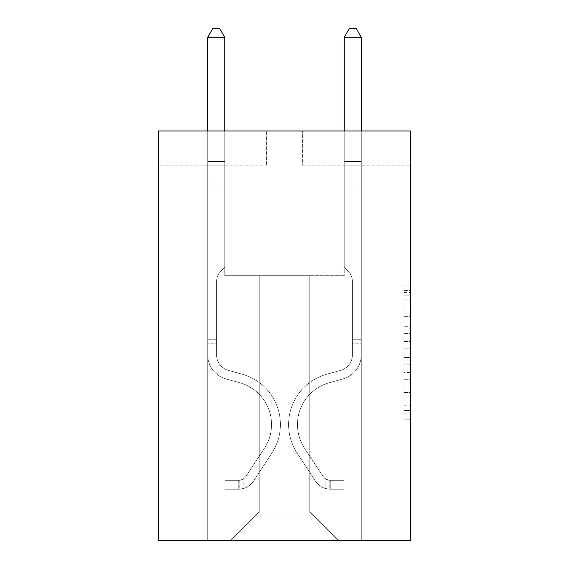 <?xml version="1.0" encoding="UTF-8"?>
<svg xmlns="http://www.w3.org/2000/svg" width="569" height="569" viewBox="0 0 569 569"><rect width="100%" height="100%" fill="white"/><g stroke="black" fill="none" stroke-linecap="round" stroke-linejoin="round"><path stroke-width="0.43" stroke-dasharray="2.85 2.13" d="M403.962 326.698L403.962 348.143L410.782 348.143L410.782 413.137L410.782 292.53L410.782 348.143L403.962 348.143L403.962 290.517L403.962 419.837L403.962 285.83L403.962 410.455L410.782 410.455L403.962 410.455L410.782 410.455L403.962 410.455L403.962 389.011L403.962 419.837L410.782 419.837L410.782 285.83L410.782 410.121L410.782 357.517L403.962 357.517L410.782 357.517L410.782 389.011L410.782 295.204L403.962 295.204L410.782 295.204L410.782 419.837L410.782 292.53L410.782 419.837L403.962 419.837L403.962 285.83L410.782 285.83L410.782 292.53L410.782 285.83L410.782 292.53L410.782 285.83L410.782 290.517L410.782 285.83L403.962 285.83L403.962 295.204L410.782 295.204L403.962 295.204L403.962 326.698L410.782 326.698M410.782 340.098L410.782 333.398L410.782 340.098L403.962 340.098L403.962 313.128L403.962 392.532L403.962 372.595L410.782 372.595L403.962 372.595L403.962 419.837L410.782 419.837L403.962 419.837L410.782 419.837L403.962 419.837L403.962 285.83L410.782 285.83L403.962 285.83L410.782 285.83L403.962 285.83L403.962 340.098L410.782 340.098M410.782 130.977L410.782 540.55L158.218 540.55L158.218 130.977L266.413 130.977L158.218 130.977L158.218 165.11L266.413 165.11L158.218 165.11L158.218 130.977L410.782 130.977L302.587 130.977L410.782 130.977L410.782 165.11L410.782 130.977M309.756 275.695L309.756 511.88L338.427 540.55L361.294 540.55L361.294 165.11L344.231 165.11L361.294 165.11L344.231 165.11L361.294 165.11L344.231 165.11L361.294 165.11L344.231 165.11L361.294 165.11L344.231 165.11L361.294 165.11L344.231 165.11L361.294 165.11L344.231 165.11L361.294 165.11L344.231 165.11L361.294 165.11L344.231 165.11L361.294 165.11L344.231 165.11L361.294 165.11L361.294 540.55L361.294 165.11L361.294 540.55L361.294 165.11L361.294 540.55L361.294 165.11L361.294 540.55L361.294 165.11L361.294 540.55L361.294 165.11L361.294 540.55L361.294 165.11L361.294 540.55L361.294 165.11L361.294 540.55L361.294 165.11L361.294 540.55L361.294 165.11L361.294 540.55L230.573 540.55L338.427 540.55L309.756 511.88L338.427 540.55L309.756 511.88L338.427 540.55L309.756 511.88L338.427 540.55L309.756 511.88L338.427 540.55L309.756 511.88L338.427 540.55L309.756 511.88L338.427 540.55L309.756 511.88L338.427 540.55L309.756 511.88L338.427 540.55L309.756 511.88L338.427 540.55L309.756 511.88L259.244 511.88L259.244 275.695L259.244 511.88L259.244 275.695L259.244 511.88L230.573 540.55L259.244 511.88L230.573 540.55L259.244 511.88L259.244 275.695L309.756 275.695L309.756 511.88L338.427 540.55L309.756 511.88L309.756 275.695L309.756 511.88L309.756 275.695L309.756 511.88L309.756 275.695L309.756 511.88L309.756 275.695L309.756 511.88L309.756 275.695L309.756 511.88L309.756 275.695L309.756 511.88L309.756 275.695L309.756 511.88L309.756 275.695L309.756 511.88L309.756 275.695L309.756 511.88L309.756 275.695L224.769 275.695L224.769 165.11L207.706 165.11L207.706 540.55L230.573 540.55L207.706 540.55L230.573 540.55L207.706 540.55L230.573 540.55L207.706 540.55L230.573 540.55L207.706 540.55L230.573 540.55L207.706 540.55L230.573 540.55L207.706 540.55L230.573 540.55L207.706 540.55L230.573 540.55L207.706 540.55L230.573 540.55L207.706 540.55L230.573 540.55L207.706 540.55L207.706 165.11L207.706 540.55L207.706 165.11L207.706 540.55L207.706 165.11L207.706 540.55L207.706 165.11L207.706 540.55L207.706 165.11L207.706 540.55L207.706 165.11L207.706 540.55L207.706 165.11L207.706 540.55L207.706 165.11L207.706 540.55L207.706 165.11L207.706 540.55L207.706 165.11L224.769 165.11L207.706 165.11L224.769 165.11L207.706 165.11L224.769 165.11L207.706 165.11L224.769 165.11L207.706 165.11L224.769 165.11L207.706 165.11L224.769 165.11L207.706 165.11L224.769 165.11L207.706 165.11L224.769 165.11L207.706 165.11L224.769 165.11L207.706 165.11L224.769 165.11L224.769 275.695L224.769 165.11L224.769 275.695L224.769 165.11L224.769 275.695L224.769 165.11L224.769 275.695L224.769 165.11L224.769 275.695L224.769 165.11L224.769 275.695L224.769 165.11L224.769 275.695L224.769 165.11L224.769 275.695L224.769 165.11L224.769 275.695L224.769 165.11L224.769 275.695L259.244 275.695L224.769 275.695L259.244 275.695L224.769 275.695L259.244 275.695L224.769 275.695L259.244 275.695L224.769 275.695L259.244 275.695L224.769 275.695L259.244 275.695L224.769 275.695L259.244 275.695L224.769 275.695L259.244 275.695L224.769 275.695L259.244 275.695L224.769 275.695L259.244 275.695L259.244 511.88L230.573 540.55L259.244 511.88L259.244 275.695L259.244 511.88L230.573 540.55L259.244 511.88L259.244 275.695L259.244 511.88L230.573 540.55L259.244 511.88L259.244 275.695L259.244 511.88L230.573 540.55L259.244 511.88L259.244 275.695L259.244 511.88L230.573 540.55L259.244 511.88L259.244 275.695L259.244 511.88L230.573 540.55L259.244 511.88L259.244 275.695L259.244 511.88L230.573 540.55L259.244 511.88L259.244 275.695L259.244 511.88L230.573 540.55L259.244 511.88L259.244 275.695L259.244 511.88L230.573 540.55L259.244 511.88L309.756 511.88L309.756 275.695L344.231 275.695L309.756 275.695M302.587 165.11L410.782 165.11L302.587 165.11L302.587 130.977L302.587 165.11M266.413 165.11L266.413 130.977L266.413 165.11M344.231 165.11L344.231 275.695L344.231 165.11M403.962 348.143L410.782 348.143L403.962 348.143M403.962 290.517L403.962 285.83L403.962 290.517L410.782 290.517L403.962 290.517M403.962 392.197L403.962 364.224L403.962 392.197L410.782 392.197L403.962 392.197M403.962 364.224L403.962 357.517L410.782 357.517L403.962 357.517L403.962 364.224L410.782 364.224L403.962 364.224M403.962 313.128L403.962 295.204L403.962 313.128L410.782 313.128L403.962 313.128M403.962 285.83L410.782 285.83L403.962 285.83L403.962 292.53L403.962 285.83L410.782 285.83M403.962 419.837L410.782 419.837L403.962 419.837L403.962 413.137L403.962 419.837M207.706 343.818L207.706 37.326L207.706 184.086L207.706 37.326L224.769 37.326L224.769 161.56L224.769 37.326L207.706 37.326L212.827 28.45L219.648 28.45L212.827 28.45L207.706 37.326L207.706 184.086L207.706 37.326L224.769 37.326L219.648 28.45L224.769 37.326L224.769 184.086L207.706 184.086L207.706 37.326L212.827 28.45L219.648 28.45L212.827 28.45L207.706 37.326L207.706 184.086L207.706 37.326L224.769 37.326L207.706 37.326L212.827 28.45L219.648 28.45L224.769 37.326L219.648 28.45L212.827 28.45L207.706 37.326L207.706 184.086L207.706 37.326L224.769 37.326L224.769 161.56L224.769 37.326L207.706 37.326L212.827 28.45L219.648 28.45L224.769 37.326L219.648 28.45L212.827 28.45L207.706 37.326L207.706 184.086L224.769 184.086L224.769 267.366L220.921 271.214A14.83 14.83 0 0 0 216.583 281.705A14.83 14.83 0 0 1 220.921 271.214L224.769 267.366L224.769 161.56L224.769 184.086L207.706 184.086L207.706 354.885A24.915 24.915 0 0 0 225.929 378.89A24.915 24.915 0 0 1 207.706 354.885L207.706 184.086L224.769 184.086L224.769 267.366L220.921 271.214A14.83 14.83 0 0 0 216.583 281.705A14.83 14.83 0 0 1 220.921 271.214L224.769 267.366L224.769 37.326L224.769 184.086L207.706 184.086L207.706 354.885A24.915 24.915 0 0 0 225.929 378.89A24.915 24.915 0 0 1 207.706 354.885L207.706 184.086L224.769 184.086L224.769 267.366L220.921 271.214A14.83 14.83 0 0 0 216.583 281.705A14.83 14.83 0 0 1 220.921 271.214L224.769 267.366L224.769 37.326L207.706 37.326L224.769 37.326L219.648 28.45L224.769 37.326L224.769 184.086L207.706 184.086L207.706 354.885A24.915 24.915 0 0 0 225.929 378.89A24.915 24.915 0 0 1 207.706 354.885L207.706 184.086L224.769 184.086L224.769 267.366L220.921 271.214A14.83 14.83 0 0 0 216.583 281.705A14.83 14.83 0 0 1 220.921 271.214L224.769 267.366L224.769 37.326L207.706 37.326L212.827 28.45L219.648 28.45L212.827 28.45L207.706 37.326L207.706 161.56L207.706 37.326L224.769 37.326L219.648 28.45L224.769 37.326L224.769 184.086L207.706 184.086L207.706 354.885A24.915 24.915 0 0 0 225.929 378.89L239.819 382.759L225.929 378.89A24.915 24.915 0 0 1 207.706 354.885L207.706 184.086L224.769 184.086L224.769 267.366L220.921 271.214A14.83 14.83 0 0 0 216.583 281.705A14.83 14.83 0 0 1 220.921 271.214L224.769 267.366L224.769 37.326L207.706 37.326L212.827 28.45L219.648 28.45L212.827 28.45L207.706 37.326L207.706 164.107L207.706 37.326L224.769 37.326L219.648 28.45L224.769 37.326L224.769 184.086L207.706 184.086L207.706 354.885A24.915 24.915 0 0 0 225.929 378.89A24.915 24.915 0 0 1 207.706 354.885L207.706 184.086L224.769 184.086L224.769 267.366L220.921 271.214A14.83 14.83 0 0 0 216.583 281.705A14.83 14.83 0 0 1 220.921 271.214L224.769 267.366L224.769 37.326L207.706 37.326L212.827 28.45L219.648 28.45L212.827 28.45L207.706 37.326L207.706 354.885A24.915 24.915 0 0 0 225.929 378.89A24.915 24.915 0 0 1 207.706 354.885L207.706 184.086L224.769 184.086L224.769 267.366L220.921 271.214A14.83 14.83 0 0 0 216.583 281.705A14.83 14.83 0 0 1 220.921 271.214L224.769 267.366L224.769 184.086L207.706 184.086L207.706 354.885A24.915 24.915 0 0 0 225.929 378.89L239.819 382.759L225.929 378.89A24.915 24.915 0 0 1 207.706 354.885L207.706 184.086L224.769 184.086L224.769 164.107L224.769 267.366L220.921 271.214A14.83 14.83 0 0 0 216.583 281.705A14.83 14.83 0 0 1 220.921 271.214L224.769 267.366L224.769 184.086L207.706 184.086L207.706 354.885A24.915 24.915 0 0 0 225.929 378.89A24.915 24.915 0 0 1 207.706 354.885L207.706 184.086L224.769 184.086L224.769 161.56L224.769 267.366L220.921 271.214A14.83 14.83 0 0 0 216.583 281.705A14.83 14.83 0 0 1 220.921 271.214L224.769 267.366L224.769 184.086L207.706 184.086L207.706 354.885A24.915 24.915 0 0 0 225.929 378.89A24.915 24.915 0 0 1 207.706 354.885L207.706 184.086L224.769 184.086L224.769 37.326L219.648 28.45L224.769 37.326L224.769 267.366L220.921 271.214A14.83 14.83 0 0 0 216.583 281.705A14.83 14.83 0 0 1 220.921 271.214L224.769 267.366L224.769 184.086L207.706 184.086L207.706 354.885L207.706 343.818L216.583 343.818L216.583 339.721L207.706 339.721L216.583 339.721L216.583 354.885L216.583 281.705L216.583 354.885A16.039 16.039 0 0 0 228.311 370.341A16.039 16.039 0 0 1 216.583 354.885L216.583 281.705L216.583 354.885L216.583 339.721L207.706 339.721L216.583 339.721L216.583 354.885A16.039 16.039 0 0 0 228.311 370.341A16.039 16.039 0 0 1 216.583 354.885L216.583 281.705L216.583 354.885A16.039 16.039 0 0 0 228.311 370.341A16.039 16.039 0 0 1 216.583 354.885L216.583 281.705L216.583 354.885L216.583 339.721L207.706 339.721L216.583 339.721L216.583 354.885A16.039 16.039 0 0 0 228.311 370.341L242.202 374.21L228.311 370.341A16.039 16.039 0 0 1 216.583 354.885L216.583 281.705L216.583 354.885A16.039 16.039 0 0 0 228.311 370.341A16.039 16.039 0 0 1 216.583 354.885L216.583 281.705L216.583 354.885L216.583 339.721L207.706 339.721L216.583 339.721L216.583 354.885A16.039 16.039 0 0 0 228.311 370.341A16.039 16.039 0 0 1 216.583 354.885L216.583 281.705L216.583 354.885A16.039 16.039 0 0 0 228.311 370.341L242.202 374.21L228.311 370.341A16.039 16.039 0 0 1 216.583 354.885L216.583 281.705L216.583 354.885L216.583 339.721L207.706 339.721L216.583 339.721L216.583 354.885A16.039 16.039 0 0 0 228.311 370.341A16.039 16.039 0 0 1 216.583 354.885L216.583 281.705L216.583 354.885A16.039 16.039 0 0 0 228.311 370.341A16.039 16.039 0 0 1 216.583 354.885L216.583 281.705L216.583 354.885L216.583 343.818L207.706 343.818M238.767 489.212A18.087 18.087 0 0 0 253.546 481.054L271.847 453.159A52.22 52.22 0 0 0 242.202 374.21L228.311 370.341L242.202 374.21A52.22 52.22 0 0 1 271.847 453.159A52.22 52.22 0 0 0 242.202 374.21L228.311 370.341A16.039 16.039 0 0 1 216.583 354.885A16.039 16.039 0 0 0 228.311 370.341A16.039 16.039 0 0 1 216.583 354.885A16.039 16.039 0 0 0 228.311 370.341L242.202 374.21L228.311 370.341A16.039 16.039 0 0 1 216.583 354.885A16.039 16.039 0 0 0 228.311 370.341A16.039 16.039 0 0 1 216.583 354.885A16.039 16.039 0 0 0 228.311 370.341L242.202 374.21L228.311 370.341A16.039 16.039 0 0 1 216.583 354.885A16.039 16.039 0 0 0 228.311 370.341L242.202 374.21A52.22 52.22 0 0 1 271.847 453.159A52.22 52.22 0 0 0 242.202 374.21L228.311 370.341A16.039 16.039 0 0 1 216.583 354.885A16.039 16.039 0 0 0 228.311 370.341A16.039 16.039 0 0 1 216.583 354.885A16.039 16.039 0 0 0 228.311 370.341L242.202 374.21L228.311 370.341A16.039 16.039 0 0 1 216.583 354.885A16.039 16.039 0 0 0 228.311 370.341L242.202 374.21L228.311 370.341A16.039 16.039 0 0 1 216.583 354.885A16.039 16.039 0 0 0 228.311 370.341A16.039 16.039 0 0 1 216.583 354.885A16.039 16.039 0 0 0 228.311 370.341L242.202 374.21A52.22 52.22 0 0 1 271.847 453.159L253.546 481.054L271.847 453.159A52.22 52.22 0 0 0 242.202 374.21L228.311 370.341A16.039 16.039 0 0 1 216.583 354.885A16.039 16.039 0 0 0 228.311 370.341L242.202 374.21A52.22 52.22 0 0 1 271.847 453.159A52.22 52.22 0 0 0 242.202 374.21L228.311 370.341L242.202 374.21A52.22 52.22 0 0 1 271.847 453.159A52.22 52.22 0 0 0 242.202 374.21L228.311 370.341L242.202 374.21A52.22 52.22 0 0 1 271.847 453.159L253.546 481.054L271.847 453.159A52.22 52.22 0 0 0 242.202 374.21L228.311 370.341L242.202 374.21A52.22 52.22 0 0 1 271.847 453.159A52.22 52.22 0 0 0 242.202 374.21L228.311 370.341L242.202 374.21A52.22 52.22 0 0 1 271.847 453.159A52.22 52.22 0 0 0 242.202 374.21L228.311 370.341L242.202 374.21A52.22 52.22 0 0 1 271.847 453.159L253.546 481.054A18.087 18.087 0 0 1 243.888 488.373A18.087 18.087 0 0 0 253.546 481.054L271.847 453.159A52.22 52.22 0 0 0 242.202 374.21L228.311 370.341L242.202 374.21A52.22 52.22 0 0 1 271.847 453.159A52.22 52.22 0 0 0 242.202 374.21A52.22 52.22 0 0 1 271.847 453.159L253.546 481.054L271.847 453.159A52.22 52.22 0 0 0 242.202 374.21A52.22 52.22 0 0 1 271.847 453.159A52.22 52.22 0 0 0 242.202 374.21A52.22 52.22 0 0 1 271.847 453.159L253.546 481.054L271.847 453.159A52.22 52.22 0 0 0 242.202 374.21A52.22 52.22 0 0 1 271.847 453.159L253.546 481.054A18.087 18.087 0 0 1 243.888 488.373C238.624 489.489 238.624 489.489 243.888 488.373C238.624 489.489 238.624 489.489 243.888 488.373A18.087 18.087 0 0 0 253.546 481.054L271.847 453.159A52.22 52.22 0 0 0 242.202 374.21A52.22 52.22 0 0 1 271.847 453.159A52.22 52.22 0 0 0 242.202 374.21A52.22 52.22 0 0 1 271.847 453.159L253.546 481.054L271.847 453.159A52.22 52.22 0 0 0 242.202 374.21A52.22 52.22 0 0 1 271.847 453.159L253.546 481.054L271.847 453.159A52.22 52.22 0 0 0 242.202 374.21A52.22 52.22 0 0 1 271.847 453.159A52.22 52.22 0 0 0 242.202 374.21A52.22 52.22 0 0 1 271.847 453.159L253.546 481.054A18.087 18.087 0 0 1 243.888 488.373C238.624 489.489 238.624 489.489 243.888 488.373C238.624 489.489 238.624 489.489 243.888 488.373A18.087 18.087 0 0 0 253.546 481.054L271.847 453.159A52.22 52.22 0 0 0 242.202 374.21A52.22 52.22 0 0 1 271.847 453.159L253.546 481.054A18.087 18.087 0 0 1 243.888 488.373C238.624 489.489 238.624 489.489 243.888 488.373C238.624 489.489 238.624 489.489 243.888 488.373A18.087 18.087 0 0 0 253.546 481.054L271.847 453.159L253.546 481.054A18.087 18.087 0 0 1 243.888 488.373C238.624 489.489 238.624 489.489 243.888 488.373C238.624 489.489 238.624 489.489 243.888 488.373A18.087 18.087 0 0 0 253.546 481.054L271.847 453.159L253.546 481.054A18.087 18.087 0 0 1 243.888 488.373C238.624 489.489 238.624 489.489 243.888 488.373C238.624 489.489 238.624 489.489 243.888 488.373A18.087 18.087 0 0 0 253.546 481.054L271.847 453.159L253.546 481.054A18.087 18.087 0 0 1 243.888 488.373C238.624 489.489 238.624 489.489 243.888 488.373C238.624 489.489 238.624 489.489 243.888 488.373A18.087 18.087 0 0 0 253.546 481.054L271.847 453.159L253.546 481.054A18.087 18.087 0 0 1 243.888 488.373C238.624 489.489 238.624 489.489 243.888 488.373C238.624 489.489 238.624 489.489 243.888 488.373A18.087 18.087 0 0 0 253.546 481.054L271.847 453.159L253.546 481.054A18.087 18.087 0 0 1 243.888 488.373C238.624 489.489 238.624 489.489 243.888 488.373C238.624 489.489 238.624 489.489 243.888 488.373A18.087 18.087 0 0 0 253.546 481.054L271.847 453.159L253.546 481.054A18.087 18.087 0 0 1 243.888 488.373C238.624 489.489 238.624 489.489 243.888 488.373C238.624 489.489 238.624 489.489 243.888 488.373A18.087 18.087 0 0 0 253.546 481.054A18.087 18.087 0 0 1 238.767 489.212L238.767 480.336A9.218 9.218 0 0 0 246.128 476.182L264.429 448.294A43.344 43.344 0 0 0 239.819 382.759A43.344 43.344 0 0 1 264.429 448.294A43.344 43.344 0 0 0 239.819 382.759L225.929 378.89A24.915 24.915 0 0 1 207.706 354.885A24.915 24.915 0 0 0 225.929 378.89A24.915 24.915 0 0 1 207.706 354.885A24.915 24.915 0 0 0 225.929 378.89L239.819 382.759L225.929 378.89A24.915 24.915 0 0 1 207.706 354.885A24.915 24.915 0 0 0 225.929 378.89A24.915 24.915 0 0 1 207.706 354.885A24.915 24.915 0 0 0 225.929 378.89L239.819 382.759A43.344 43.344 0 0 1 264.429 448.294A43.344 43.344 0 0 0 239.819 382.759L225.929 378.89A24.915 24.915 0 0 1 207.706 354.885A24.915 24.915 0 0 0 225.929 378.89L239.819 382.759L225.929 378.89A24.915 24.915 0 0 1 207.706 354.885A24.915 24.915 0 0 0 225.929 378.89A24.915 24.915 0 0 1 207.706 354.885A24.915 24.915 0 0 0 225.929 378.89L239.819 382.759L225.929 378.89A24.915 24.915 0 0 1 207.706 354.885A24.915 24.915 0 0 0 225.929 378.89L239.819 382.759A43.344 43.344 0 0 1 264.429 448.294L246.128 476.182L264.429 448.294A43.344 43.344 0 0 0 239.819 382.759L225.929 378.89A24.915 24.915 0 0 1 207.706 354.885A24.915 24.915 0 0 0 225.929 378.89A24.915 24.915 0 0 1 207.706 354.885A24.915 24.915 0 0 0 225.929 378.89L239.819 382.759L225.929 378.89A24.915 24.915 0 0 1 207.706 354.885A24.915 24.915 0 0 0 225.929 378.89L239.819 382.759A43.344 43.344 0 0 1 264.429 448.294A43.344 43.344 0 0 0 239.819 382.759L225.929 378.89L239.819 382.759A43.344 43.344 0 0 1 264.429 448.294A43.344 43.344 0 0 0 239.819 382.759L225.929 378.89L239.819 382.759A43.344 43.344 0 0 1 264.429 448.294L246.128 476.182L264.429 448.294A43.344 43.344 0 0 0 239.819 382.759L225.929 378.89L239.819 382.759A43.344 43.344 0 0 1 264.429 448.294A43.344 43.344 0 0 0 239.819 382.759L225.929 378.89L239.819 382.759A43.344 43.344 0 0 1 264.429 448.294A43.344 43.344 0 0 0 239.819 382.759L225.929 378.89L239.819 382.759A43.344 43.344 0 0 1 264.429 448.294L246.128 476.182A9.218 9.218 0 0 1 243.888 478.55C238.717 480.926 238.717 480.926 243.888 478.55C238.717 480.926 238.717 480.926 243.888 478.55A9.218 9.218 0 0 0 246.128 476.182L264.429 448.294A43.344 43.344 0 0 0 239.819 382.759L225.929 378.89L239.819 382.759A43.344 43.344 0 0 1 264.429 448.294A43.344 43.344 0 0 0 239.819 382.759A43.344 43.344 0 0 1 264.429 448.294L246.128 476.182L264.429 448.294A43.344 43.344 0 0 0 239.819 382.759A43.344 43.344 0 0 1 264.429 448.294A43.344 43.344 0 0 0 239.819 382.759A43.344 43.344 0 0 1 264.429 448.294L246.128 476.182L264.429 448.294A43.344 43.344 0 0 0 239.819 382.759A43.344 43.344 0 0 1 264.429 448.294L246.128 476.182A9.218 9.218 0 0 1 243.888 478.55C238.717 480.926 238.717 480.926 243.888 478.55C238.717 480.926 238.717 480.926 243.888 478.55A9.218 9.218 0 0 0 246.128 476.182L264.429 448.294A43.344 43.344 0 0 0 239.819 382.759A43.344 43.344 0 0 1 264.429 448.294A43.344 43.344 0 0 0 239.819 382.759A43.344 43.344 0 0 1 264.429 448.294L246.128 476.182L264.429 448.294A43.344 43.344 0 0 0 239.819 382.759A43.344 43.344 0 0 1 264.429 448.294L246.128 476.182L264.429 448.294A43.344 43.344 0 0 0 239.819 382.759A43.344 43.344 0 0 1 264.429 448.294A43.344 43.344 0 0 0 239.819 382.759A43.344 43.344 0 0 1 264.429 448.294L246.128 476.182A9.218 9.218 0 0 1 243.888 478.55C238.717 480.926 238.717 480.926 243.888 478.55C238.717 480.926 238.717 480.926 243.888 478.55A9.218 9.218 0 0 0 246.128 476.182L264.429 448.294A43.344 43.344 0 0 0 239.819 382.759A43.344 43.344 0 0 1 264.429 448.294L246.128 476.182A9.218 9.218 0 0 1 243.888 478.55C238.717 480.926 238.717 480.926 243.888 478.55C238.717 480.926 238.717 480.926 243.888 478.55A9.218 9.218 0 0 0 246.128 476.182L264.429 448.294L246.128 476.182A9.218 9.218 0 0 1 243.888 478.55C238.717 480.926 238.717 480.926 243.888 478.55C238.717 480.926 238.717 480.926 243.888 478.55A9.218 9.218 0 0 0 246.128 476.182L264.429 448.294L246.128 476.182A9.218 9.218 0 0 1 243.888 478.55C238.717 480.926 238.717 480.926 243.888 478.55C238.717 480.926 238.717 480.926 243.888 478.55A9.218 9.218 0 0 0 246.128 476.182L264.429 448.294L246.128 476.182A9.218 9.218 0 0 1 243.888 478.55C238.717 480.926 238.717 480.926 243.888 478.55C238.717 480.926 238.717 480.926 243.888 478.55A9.218 9.218 0 0 0 246.128 476.182L264.429 448.294L246.128 476.182A9.218 9.218 0 0 1 243.888 478.55C238.717 480.926 238.717 480.926 243.888 478.55C238.717 480.926 238.717 480.926 243.888 478.55A9.218 9.218 0 0 0 246.128 476.182L264.429 448.294L246.128 476.182A9.218 9.218 0 0 1 243.888 478.55C238.717 480.926 238.717 480.926 243.888 478.55C238.717 480.926 238.717 480.926 243.888 478.55A9.218 9.218 0 0 0 246.128 476.182L264.429 448.294L246.128 476.182A9.218 9.218 0 0 1 243.888 478.55C238.717 480.926 238.717 480.926 243.888 478.55C238.717 480.926 238.717 480.926 243.888 478.55A9.218 9.218 0 0 0 246.128 476.182A9.218 9.218 0 0 1 238.767 480.336L238.767 489.212L225.111 489.219L238.767 489.212A18.087 18.087 0 0 0 253.546 481.054A18.087 18.087 0 0 1 238.767 489.212L238.767 480.336L225.111 480.343L238.767 480.336A9.218 9.218 0 0 0 246.128 476.182A9.218 9.218 0 0 1 238.767 480.336L238.767 489.212L225.111 489.219L225.111 480.343L225.111 489.219L238.767 489.212A18.087 18.087 0 0 0 253.546 481.054A18.087 18.087 0 0 1 238.767 489.212L238.767 480.336L225.111 480.343L238.767 480.336A9.218 9.218 0 0 0 246.128 476.182A9.218 9.218 0 0 1 238.767 480.336L238.767 489.212L225.111 489.219L225.111 480.343L225.111 489.219L238.767 489.212A18.087 18.087 0 0 0 253.546 481.054A18.087 18.087 0 0 1 238.767 489.212L238.767 480.336L225.111 480.343L238.767 480.336A9.218 9.218 0 0 0 246.128 476.182A9.218 9.218 0 0 1 238.767 480.336L238.767 489.212L225.111 489.219L225.111 480.343L225.111 489.219L238.767 489.212A18.087 18.087 0 0 0 253.546 481.054A18.087 18.087 0 0 1 238.767 489.212L238.767 480.336L225.111 480.343L238.767 480.336A9.218 9.218 0 0 0 246.128 476.182A9.218 9.218 0 0 1 238.767 480.336L238.767 489.212L225.111 489.219L225.111 480.343L225.111 489.219L238.767 489.212A18.087 18.087 0 0 0 253.546 481.054A18.087 18.087 0 0 1 238.767 489.212L238.767 480.336L225.111 480.343L238.767 480.336A9.218 9.218 0 0 0 246.128 476.182A9.218 9.218 0 0 1 238.767 480.336L238.767 489.212L225.111 489.219L225.111 480.343L225.111 489.219L238.767 489.212A18.087 18.087 0 0 0 253.546 481.054A18.087 18.087 0 0 1 238.767 489.212L238.767 480.336L225.111 480.343L238.767 480.336A9.218 9.218 0 0 0 246.128 476.182A9.218 9.218 0 0 1 238.767 480.336L238.767 489.212L225.111 489.219L225.111 480.343L225.111 489.219L238.767 489.212A18.087 18.087 0 0 0 253.546 481.054A18.087 18.087 0 0 1 238.767 489.212L238.767 480.336L225.111 480.343L238.767 480.336A9.218 9.218 0 0 0 246.128 476.182A9.218 9.218 0 0 1 238.767 480.336L238.767 489.212L225.111 489.219L225.111 480.343L225.111 489.219L238.767 489.212A18.087 18.087 0 0 0 253.546 481.054A18.087 18.087 0 0 1 238.767 489.212L238.767 480.336L225.111 480.343L238.767 480.336A9.218 9.218 0 0 0 246.128 476.182A9.218 9.218 0 0 1 238.767 480.336L238.767 489.212L225.111 489.219L225.111 480.343L225.111 489.219L238.767 489.212A18.087 18.087 0 0 0 253.546 481.054A18.087 18.087 0 0 1 238.767 489.212L238.767 480.336L225.111 480.343L238.767 480.336A9.218 9.218 0 0 0 246.128 476.182A9.218 9.218 0 0 1 238.767 480.336L238.767 489.212L225.111 489.219L225.111 480.343L225.111 489.219L238.767 489.212M361.294 343.818L361.294 37.326L361.294 184.086L361.294 37.326L344.231 37.326L344.231 161.56L344.231 37.326L361.294 37.326L356.173 28.45L349.352 28.45L356.173 28.45L361.294 37.326L361.294 184.086L361.294 37.326L344.231 37.326L349.352 28.45L344.231 37.326L344.231 184.086L361.294 184.086L361.294 37.326L356.173 28.45L349.352 28.45L356.173 28.45L361.294 37.326L361.294 184.086L361.294 37.326L344.231 37.326L361.294 37.326L356.173 28.45L349.352 28.45L344.231 37.326L349.352 28.45L356.173 28.45L361.294 37.326L361.294 184.086L361.294 37.326L344.231 37.326L344.231 161.56L344.231 37.326L361.294 37.326L356.173 28.45L349.352 28.45L344.231 37.326L349.352 28.45L356.173 28.45L361.294 37.326L361.294 184.086L344.231 184.086L344.231 267.366L348.079 271.214A14.83 14.83 0 0 1 352.417 281.705A14.83 14.83 0 0 0 348.079 271.214L344.231 267.366L344.231 161.56L344.231 184.086L361.294 184.086L361.294 354.885A24.915 24.915 0 0 1 343.071 378.89A24.915 24.915 0 0 0 361.294 354.885L361.294 184.086L344.231 184.086L344.231 267.366L348.079 271.214A14.83 14.83 0 0 1 352.417 281.705A14.83 14.83 0 0 0 348.079 271.214L344.231 267.366L344.231 37.326L344.231 184.086L361.294 184.086L361.294 354.885A24.915 24.915 0 0 1 343.071 378.89A24.915 24.915 0 0 0 361.294 354.885L361.294 184.086L344.231 184.086L344.231 267.366L348.079 271.214A14.83 14.83 0 0 1 352.417 281.705A14.83 14.83 0 0 0 348.079 271.214L344.231 267.366L344.231 37.326L361.294 37.326L344.231 37.326L349.352 28.45L344.231 37.326L344.231 184.086L361.294 184.086L361.294 354.885A24.915 24.915 0 0 1 343.071 378.89A24.915 24.915 0 0 0 361.294 354.885L361.294 184.086L344.231 184.086L344.231 267.366L348.079 271.214A14.83 14.83 0 0 1 352.417 281.705A14.83 14.83 0 0 0 348.079 271.214L344.231 267.366L344.231 37.326L361.294 37.326L356.173 28.45L349.352 28.45L356.173 28.45L361.294 37.326L361.294 161.56L361.294 37.326L344.231 37.326L349.352 28.45L344.231 37.326L344.231 184.086L361.294 184.086L361.294 354.885A24.915 24.915 0 0 1 343.071 378.89L329.181 382.759L343.071 378.89A24.915 24.915 0 0 0 361.294 354.885L361.294 184.086L344.231 184.086L344.231 267.366L348.079 271.214A14.83 14.83 0 0 1 352.417 281.705A14.83 14.83 0 0 0 348.079 271.214L344.231 267.366L344.231 37.326L361.294 37.326L356.173 28.45L349.352 28.45L356.173 28.45L361.294 37.326L361.294 164.107L361.294 37.326L344.231 37.326L349.352 28.45L344.231 37.326L344.231 184.086L361.294 184.086L361.294 354.885A24.915 24.915 0 0 1 343.071 378.89A24.915 24.915 0 0 0 361.294 354.885L361.294 184.086L344.231 184.086L344.231 267.366L348.079 271.214A14.83 14.83 0 0 1 352.417 281.705A14.83 14.83 0 0 0 348.079 271.214L344.231 267.366L344.231 37.326L361.294 37.326L356.173 28.45L349.352 28.45L356.173 28.45L361.294 37.326L361.294 354.885A24.915 24.915 0 0 1 343.071 378.89A24.915 24.915 0 0 0 361.294 354.885L361.294 184.086L344.231 184.086L344.231 267.366L348.079 271.214A14.83 14.83 0 0 1 352.417 281.705A14.83 14.83 0 0 0 348.079 271.214L344.231 267.366L344.231 184.086L361.294 184.086L361.294 354.885A24.915 24.915 0 0 1 343.071 378.89L329.181 382.759L343.071 378.89A24.915 24.915 0 0 0 361.294 354.885L361.294 184.086L344.231 184.086L344.231 164.107L344.231 267.366L348.079 271.214A14.83 14.83 0 0 1 352.417 281.705A14.83 14.83 0 0 0 348.079 271.214L344.231 267.366L344.231 184.086L361.294 184.086L361.294 354.885A24.915 24.915 0 0 1 343.071 378.89A24.915 24.915 0 0 0 361.294 354.885L361.294 184.086L344.231 184.086L344.231 161.56L344.231 267.366L348.079 271.214A14.83 14.83 0 0 1 352.417 281.705A14.83 14.83 0 0 0 348.079 271.214L344.231 267.366L344.231 184.086L361.294 184.086L361.294 354.885A24.915 24.915 0 0 1 343.071 378.89A24.915 24.915 0 0 0 361.294 354.885L361.294 184.086L344.231 184.086L344.231 37.326L349.352 28.45L344.231 37.326L344.231 267.366L348.079 271.214A14.83 14.83 0 0 1 352.417 281.705A14.83 14.83 0 0 0 348.079 271.214L344.231 267.366L344.231 184.086L361.294 184.086L361.294 354.885L361.294 343.818L352.417 343.818L352.417 339.721L361.294 339.721L352.417 339.721L352.417 354.885L352.417 281.705L352.417 354.885A16.039 16.039 0 0 1 340.689 370.341A16.039 16.039 0 0 0 352.417 354.885L352.417 281.705L352.417 354.885L352.417 339.721L361.294 339.721L352.417 339.721L352.417 354.885A16.039 16.039 0 0 1 340.689 370.341A16.039 16.039 0 0 0 352.417 354.885L352.417 281.705L352.417 354.885A16.039 16.039 0 0 1 340.689 370.341A16.039 16.039 0 0 0 352.417 354.885L352.417 281.705L352.417 354.885L352.417 339.721L361.294 339.721L352.417 339.721L352.417 354.885A16.039 16.039 0 0 1 340.689 370.341L326.798 374.21L340.689 370.341A16.039 16.039 0 0 0 352.417 354.885L352.417 281.705L352.417 354.885A16.039 16.039 0 0 1 340.689 370.341A16.039 16.039 0 0 0 352.417 354.885L352.417 281.705L352.417 354.885L352.417 339.721L361.294 339.721L352.417 339.721L352.417 354.885A16.039 16.039 0 0 1 340.689 370.341A16.039 16.039 0 0 0 352.417 354.885L352.417 281.705L352.417 354.885A16.039 16.039 0 0 1 340.689 370.341L326.798 374.21L340.689 370.341A16.039 16.039 0 0 0 352.417 354.885L352.417 281.705L352.417 354.885L352.417 339.721L361.294 339.721L352.417 339.721L352.417 354.885A16.039 16.039 0 0 1 340.689 370.341A16.039 16.039 0 0 0 352.417 354.885L352.417 281.705L352.417 354.885A16.039 16.039 0 0 1 340.689 370.341A16.039 16.039 0 0 0 352.417 354.885L352.417 281.705L352.417 354.885L352.417 343.818L361.294 343.818M330.233 489.212A18.087 18.087 0 0 1 315.454 481.054L297.153 453.159A52.22 52.22 0 0 1 326.798 374.21L340.689 370.341L326.798 374.21A52.22 52.22 0 0 0 297.153 453.159A52.22 52.22 0 0 1 326.798 374.21L340.689 370.341A16.039 16.039 0 0 0 352.417 354.885A16.039 16.039 0 0 1 340.689 370.341A16.039 16.039 0 0 0 352.417 354.885A16.039 16.039 0 0 1 340.689 370.341L326.798 374.21L340.689 370.341A16.039 16.039 0 0 0 352.417 354.885A16.039 16.039 0 0 1 340.689 370.341A16.039 16.039 0 0 0 352.417 354.885A16.039 16.039 0 0 1 340.689 370.341L326.798 374.21L340.689 370.341A16.039 16.039 0 0 0 352.417 354.885A16.039 16.039 0 0 1 340.689 370.341L326.798 374.21A52.22 52.22 0 0 0 297.153 453.159A52.22 52.22 0 0 1 326.798 374.21L340.689 370.341A16.039 16.039 0 0 0 352.417 354.885A16.039 16.039 0 0 1 340.689 370.341A16.039 16.039 0 0 0 352.417 354.885A16.039 16.039 0 0 1 340.689 370.341L326.798 374.21L340.689 370.341A16.039 16.039 0 0 0 352.417 354.885A16.039 16.039 0 0 1 340.689 370.341L326.798 374.21L340.689 370.341A16.039 16.039 0 0 0 352.417 354.885A16.039 16.039 0 0 1 340.689 370.341A16.039 16.039 0 0 0 352.417 354.885A16.039 16.039 0 0 1 340.689 370.341L326.798 374.21A52.22 52.22 0 0 0 297.153 453.159L315.454 481.054L297.153 453.159A52.22 52.22 0 0 1 326.798 374.21L340.689 370.341A16.039 16.039 0 0 0 352.417 354.885A16.039 16.039 0 0 1 340.689 370.341L326.798 374.21A52.22 52.22 0 0 0 297.153 453.159A52.22 52.22 0 0 1 326.798 374.21L340.689 370.341L326.798 374.21A52.22 52.22 0 0 0 297.153 453.159A52.22 52.22 0 0 1 326.798 374.21L340.689 370.341L326.798 374.21A52.22 52.22 0 0 0 297.153 453.159L315.454 481.054L297.153 453.159A52.22 52.22 0 0 1 326.798 374.21L340.689 370.341L326.798 374.21A52.22 52.22 0 0 0 297.153 453.159A52.22 52.22 0 0 1 326.798 374.21L340.689 370.341L326.798 374.21A52.22 52.22 0 0 0 297.153 453.159A52.22 52.22 0 0 1 326.798 374.21L340.689 370.341L326.798 374.21A52.22 52.22 0 0 0 297.153 453.159L315.454 481.054A18.087 18.087 0 0 0 325.112 488.373A18.087 18.087 0 0 1 315.454 481.054L297.153 453.159A52.22 52.22 0 0 1 326.798 374.21L340.689 370.341L326.798 374.21A52.22 52.22 0 0 0 297.153 453.159A52.22 52.22 0 0 1 326.798 374.21A52.22 52.22 0 0 0 297.153 453.159L315.454 481.054L297.153 453.159A52.22 52.22 0 0 1 326.798 374.21A52.22 52.22 0 0 0 297.153 453.159A52.22 52.22 0 0 1 326.798 374.21A52.22 52.22 0 0 0 297.153 453.159L315.454 481.054L297.153 453.159A52.22 52.22 0 0 1 326.798 374.21A52.22 52.22 0 0 0 297.153 453.159L315.454 481.054A18.087 18.087 0 0 0 325.112 488.373C330.376 489.489 330.376 489.489 325.112 488.373C330.376 489.489 330.376 489.489 325.112 488.373A18.087 18.087 0 0 1 315.454 481.054L297.153 453.159A52.22 52.22 0 0 1 326.798 374.21A52.22 52.22 0 0 0 297.153 453.159A52.22 52.22 0 0 1 326.798 374.21A52.22 52.22 0 0 0 297.153 453.159L315.454 481.054L297.153 453.159A52.22 52.22 0 0 1 326.798 374.21A52.22 52.22 0 0 0 297.153 453.159L315.454 481.054L297.153 453.159A52.22 52.22 0 0 1 326.798 374.21A52.22 52.22 0 0 0 297.153 453.159A52.22 52.22 0 0 1 326.798 374.21A52.22 52.22 0 0 0 297.153 453.159L315.454 481.054A18.087 18.087 0 0 0 325.112 488.373C330.376 489.489 330.376 489.489 325.112 488.373C330.376 489.489 330.376 489.489 325.112 488.373A18.087 18.087 0 0 1 315.454 481.054L297.153 453.159A52.22 52.22 0 0 1 326.798 374.21A52.22 52.22 0 0 0 297.153 453.159L315.454 481.054A18.087 18.087 0 0 0 325.112 488.373C330.376 489.489 330.376 489.489 325.112 488.373C330.376 489.489 330.376 489.489 325.112 488.373A18.087 18.087 0 0 1 315.454 481.054L297.153 453.159L315.454 481.054A18.087 18.087 0 0 0 325.112 488.373C330.376 489.489 330.376 489.489 325.112 488.373C330.376 489.489 330.376 489.489 325.112 488.373A18.087 18.087 0 0 1 315.454 481.054L297.153 453.159L315.454 481.054A18.087 18.087 0 0 0 325.112 488.373C330.376 489.489 330.376 489.489 325.112 488.373C330.376 489.489 330.376 489.489 325.112 488.373A18.087 18.087 0 0 1 315.454 481.054L297.153 453.159L315.454 481.054A18.087 18.087 0 0 0 325.112 488.373C330.376 489.489 330.376 489.489 325.112 488.373C330.376 489.489 330.376 489.489 325.112 488.373A18.087 18.087 0 0 1 315.454 481.054L297.153 453.159L315.454 481.054A18.087 18.087 0 0 0 325.112 488.373C330.376 489.489 330.376 489.489 325.112 488.373C330.376 489.489 330.376 489.489 325.112 488.373A18.087 18.087 0 0 1 315.454 481.054L297.153 453.159L315.454 481.054A18.087 18.087 0 0 0 325.112 488.373C330.376 489.489 330.376 489.489 325.112 488.373C330.376 489.489 330.376 489.489 325.112 488.373A18.087 18.087 0 0 1 315.454 481.054L297.153 453.159L315.454 481.054A18.087 18.087 0 0 0 325.112 488.373C330.376 489.489 330.376 489.489 325.112 488.373C330.376 489.489 330.376 489.489 325.112 488.373A18.087 18.087 0 0 1 315.454 481.054A18.087 18.087 0 0 0 330.233 489.212L330.233 480.336A9.218 9.218 0 0 1 322.872 476.182L304.571 448.294A43.344 43.344 0 0 1 329.181 382.759A43.344 43.344 0 0 0 304.571 448.294A43.344 43.344 0 0 1 329.181 382.759L343.071 378.89A24.915 24.915 0 0 0 361.294 354.885A24.915 24.915 0 0 1 343.071 378.89A24.915 24.915 0 0 0 361.294 354.885A24.915 24.915 0 0 1 343.071 378.89L329.181 382.759L343.071 378.89A24.915 24.915 0 0 0 361.294 354.885A24.915 24.915 0 0 1 343.071 378.89A24.915 24.915 0 0 0 361.294 354.885A24.915 24.915 0 0 1 343.071 378.89L329.181 382.759A43.344 43.344 0 0 0 304.571 448.294A43.344 43.344 0 0 1 329.181 382.759L343.071 378.89A24.915 24.915 0 0 0 361.294 354.885A24.915 24.915 0 0 1 343.071 378.89L329.181 382.759L343.071 378.89A24.915 24.915 0 0 0 361.294 354.885A24.915 24.915 0 0 1 343.071 378.89A24.915 24.915 0 0 0 361.294 354.885A24.915 24.915 0 0 1 343.071 378.89L329.181 382.759L343.071 378.89A24.915 24.915 0 0 0 361.294 354.885A24.915 24.915 0 0 1 343.071 378.89L329.181 382.759A43.344 43.344 0 0 0 304.571 448.294L322.872 476.182L304.571 448.294A43.344 43.344 0 0 1 329.181 382.759L343.071 378.89A24.915 24.915 0 0 0 361.294 354.885A24.915 24.915 0 0 1 343.071 378.89A24.915 24.915 0 0 0 361.294 354.885A24.915 24.915 0 0 1 343.071 378.89L329.181 382.759L343.071 378.89A24.915 24.915 0 0 0 361.294 354.885A24.915 24.915 0 0 1 343.071 378.89L329.181 382.759A43.344 43.344 0 0 0 304.571 448.294A43.344 43.344 0 0 1 329.181 382.759L343.071 378.89L329.181 382.759A43.344 43.344 0 0 0 304.571 448.294A43.344 43.344 0 0 1 329.181 382.759L343.071 378.89L329.181 382.759A43.344 43.344 0 0 0 304.571 448.294L322.872 476.182L304.571 448.294A43.344 43.344 0 0 1 329.181 382.759L343.071 378.89L329.181 382.759A43.344 43.344 0 0 0 304.571 448.294A43.344 43.344 0 0 1 329.181 382.759L343.071 378.89L329.181 382.759A43.344 43.344 0 0 0 304.571 448.294A43.344 43.344 0 0 1 329.181 382.759L343.071 378.89L329.181 382.759A43.344 43.344 0 0 0 304.571 448.294L322.872 476.182A9.218 9.218 0 0 0 325.112 478.55C330.283 480.926 330.283 480.926 325.112 478.55C330.283 480.926 330.283 480.926 325.112 478.55A9.218 9.218 0 0 1 322.872 476.182L304.571 448.294A43.344 43.344 0 0 1 329.181 382.759L343.071 378.89L329.181 382.759A43.344 43.344 0 0 0 304.571 448.294A43.344 43.344 0 0 1 329.181 382.759A43.344 43.344 0 0 0 304.571 448.294L322.872 476.182L304.571 448.294A43.344 43.344 0 0 1 329.181 382.759A43.344 43.344 0 0 0 304.571 448.294A43.344 43.344 0 0 1 329.181 382.759A43.344 43.344 0 0 0 304.571 448.294L322.872 476.182L304.571 448.294A43.344 43.344 0 0 1 329.181 382.759A43.344 43.344 0 0 0 304.571 448.294L322.872 476.182A9.218 9.218 0 0 0 325.112 478.55C330.283 480.926 330.283 480.926 325.112 478.55C330.283 480.926 330.283 480.926 325.112 478.55A9.218 9.218 0 0 1 322.872 476.182L304.571 448.294A43.344 43.344 0 0 1 329.181 382.759A43.344 43.344 0 0 0 304.571 448.294A43.344 43.344 0 0 1 329.181 382.759A43.344 43.344 0 0 0 304.571 448.294L322.872 476.182L304.571 448.294A43.344 43.344 0 0 1 329.181 382.759A43.344 43.344 0 0 0 304.571 448.294L322.872 476.182L304.571 448.294A43.344 43.344 0 0 1 329.181 382.759A43.344 43.344 0 0 0 304.571 448.294A43.344 43.344 0 0 1 329.181 382.759A43.344 43.344 0 0 0 304.571 448.294L322.872 476.182A9.218 9.218 0 0 0 325.112 478.55C330.283 480.926 330.283 480.926 325.112 478.55C330.283 480.926 330.283 480.926 325.112 478.55A9.218 9.218 0 0 1 322.872 476.182L304.571 448.294A43.344 43.344 0 0 1 329.181 382.759A43.344 43.344 0 0 0 304.571 448.294L322.872 476.182A9.218 9.218 0 0 0 325.112 478.55C330.283 480.926 330.283 480.926 325.112 478.55C330.283 480.926 330.283 480.926 325.112 478.55A9.218 9.218 0 0 1 322.872 476.182L304.571 448.294L322.872 476.182A9.218 9.218 0 0 0 325.112 478.55C330.283 480.926 330.283 480.926 325.112 478.55C330.283 480.926 330.283 480.926 325.112 478.55A9.218 9.218 0 0 1 322.872 476.182L304.571 448.294L322.872 476.182A9.218 9.218 0 0 0 325.112 478.55C330.283 480.926 330.283 480.926 325.112 478.55C330.283 480.926 330.283 480.926 325.112 478.55A9.218 9.218 0 0 1 322.872 476.182L304.571 448.294L322.872 476.182A9.218 9.218 0 0 0 325.112 478.55C330.283 480.926 330.283 480.926 325.112 478.55C330.283 480.926 330.283 480.926 325.112 478.55A9.218 9.218 0 0 1 322.872 476.182L304.571 448.294L322.872 476.182A9.218 9.218 0 0 0 325.112 478.55C330.283 480.926 330.283 480.926 325.112 478.55C330.283 480.926 330.283 480.926 325.112 478.55A9.218 9.218 0 0 1 322.872 476.182L304.571 448.294L322.872 476.182A9.218 9.218 0 0 0 325.112 478.55C330.283 480.926 330.283 480.926 325.112 478.55C330.283 480.926 330.283 480.926 325.112 478.55A9.218 9.218 0 0 1 322.872 476.182L304.571 448.294L322.872 476.182A9.218 9.218 0 0 0 325.112 478.55C330.283 480.926 330.283 480.926 325.112 478.55C330.283 480.926 330.283 480.926 325.112 478.55A9.218 9.218 0 0 1 322.872 476.182A9.218 9.218 0 0 0 330.233 480.336L330.233 489.212L343.889 489.219L330.233 489.212A18.087 18.087 0 0 1 315.454 481.054A18.087 18.087 0 0 0 330.233 489.212L330.233 480.336L343.889 480.343L330.233 480.336A9.218 9.218 0 0 1 322.872 476.182A9.218 9.218 0 0 0 330.233 480.336L330.233 489.212L343.889 489.219L343.889 480.343L343.889 489.219L330.233 489.212A18.087 18.087 0 0 1 315.454 481.054A18.087 18.087 0 0 0 330.233 489.212L330.233 480.336L343.889 480.343L330.233 480.336A9.218 9.218 0 0 1 322.872 476.182A9.218 9.218 0 0 0 330.233 480.336L330.233 489.212L343.889 489.219L343.889 480.343L343.889 489.219L330.233 489.212A18.087 18.087 0 0 1 315.454 481.054A18.087 18.087 0 0 0 330.233 489.212L330.233 480.336L343.889 480.343L330.233 480.336A9.218 9.218 0 0 1 322.872 476.182A9.218 9.218 0 0 0 330.233 480.336L330.233 489.212L343.889 489.219L343.889 480.343L343.889 489.219L330.233 489.212A18.087 18.087 0 0 1 315.454 481.054A18.087 18.087 0 0 0 330.233 489.212L330.233 480.336L343.889 480.343L330.233 480.336A9.218 9.218 0 0 1 322.872 476.182A9.218 9.218 0 0 0 330.233 480.336L330.233 489.212L343.889 489.219L343.889 480.343L343.889 489.219L330.233 489.212A18.087 18.087 0 0 1 315.454 481.054A18.087 18.087 0 0 0 330.233 489.212L330.233 480.336L343.889 480.343L330.233 480.336A9.218 9.218 0 0 1 322.872 476.182A9.218 9.218 0 0 0 330.233 480.336L330.233 489.212L343.889 489.219L343.889 480.343L343.889 489.219L330.233 489.212A18.087 18.087 0 0 1 315.454 481.054A18.087 18.087 0 0 0 330.233 489.212L330.233 480.336L343.889 480.343L330.233 480.336A9.218 9.218 0 0 1 322.872 476.182A9.218 9.218 0 0 0 330.233 480.336L330.233 489.212L343.889 489.219L343.889 480.343L343.889 489.219L330.233 489.212A18.087 18.087 0 0 1 315.454 481.054A18.087 18.087 0 0 0 330.233 489.212L330.233 480.336L343.889 480.343L330.233 480.336A9.218 9.218 0 0 1 322.872 476.182A9.218 9.218 0 0 0 330.233 480.336L330.233 489.212L343.889 489.219L343.889 480.343L343.889 489.219L330.233 489.212A18.087 18.087 0 0 1 315.454 481.054A18.087 18.087 0 0 0 330.233 489.212L330.233 480.336L343.889 480.343L330.233 480.336A9.218 9.218 0 0 1 322.872 476.182A9.218 9.218 0 0 0 330.233 480.336L330.233 489.212L343.889 489.219L343.889 480.343L343.889 489.219L330.233 489.212A18.087 18.087 0 0 1 315.454 481.054A18.087 18.087 0 0 0 330.233 489.212L330.233 480.336L343.889 480.343L330.233 480.336A9.218 9.218 0 0 1 322.872 476.182A9.218 9.218 0 0 0 330.233 480.336L330.233 489.212L343.889 489.219L343.889 480.343L343.889 489.219L330.233 489.212M207.706 130.977L207.706 37.326L224.769 37.326L207.706 37.326L212.827 28.45L219.648 28.45L212.827 28.45L207.706 37.326L207.706 161.56L207.706 37.326L224.769 37.326L219.648 28.45L224.769 37.326L224.769 161.56L224.769 37.326L207.706 37.326L212.827 28.45L219.648 28.45L212.827 28.45L207.706 37.326L224.769 37.326L219.648 28.45L224.769 37.326L224.769 130.977M344.231 130.977L344.231 161.56L361.294 161.56L344.231 161.56L361.294 161.56L344.231 161.56L361.294 161.56L344.231 161.56L361.294 161.56L344.231 161.56L361.294 161.56L344.231 161.56L361.294 161.56L344.231 161.56L361.294 161.56L344.231 161.56L361.294 161.56L344.231 161.56L361.294 161.56L344.231 161.56L361.294 161.56L344.231 161.56L344.231 164.107L344.231 37.326L349.352 28.45L344.231 37.326L361.294 37.326L344.231 37.326L361.294 37.326L356.173 28.45L349.352 28.45L356.173 28.45L361.294 37.326L361.294 161.56L361.294 37.326L344.231 37.326L349.352 28.45L344.231 37.326L344.231 161.56L344.231 37.326L361.294 37.326L356.173 28.45L349.352 28.45L356.173 28.45L361.294 37.326L361.294 130.977M225.111 480.343L238.425 480.343L225.111 480.343L225.111 489.219L225.111 480.343M207.706 161.56L207.706 164.107L207.706 161.56L224.769 161.56L207.706 161.56M243.888 488.373C238.624 489.489 238.624 489.489 243.888 488.373C238.624 489.489 238.624 489.489 243.888 488.373L243.888 478.55L243.888 488.373M224.769 37.326L219.648 28.45L212.827 28.45L207.706 37.326M343.889 480.343L330.575 480.343L343.889 480.343L343.889 489.219L343.889 480.343M325.112 488.373C330.376 489.489 330.376 489.489 325.112 488.373C330.376 489.489 330.376 489.489 325.112 488.373L325.112 478.55L325.112 488.373M344.231 164.107L344.231 184.086L344.231 164.107L361.294 164.107L344.231 164.107M361.294 37.326L356.173 28.45L349.352 28.45L344.231 37.326M403.962 389.011L410.782 389.011L403.962 389.011M403.962 378.961L410.782 378.961M403.962 316.649L410.782 316.649L403.962 316.649M403.962 292.53L410.782 292.53M403.962 413.137L410.782 413.137M403.962 405.761L410.782 405.761M403.962 299.899L410.782 299.899M403.962 341.443L410.782 341.443L403.962 341.443M403.962 379.295L410.782 379.295L403.962 379.295M403.962 392.532L410.782 392.532L403.962 392.532M403.962 333.398L410.782 333.398L403.962 333.398M207.706 164.107L224.769 164.107L207.706 164.107M403.962 410.121L410.782 410.121M403.962 410.455L410.782 410.455M403.962 295.204L410.782 295.204M239.791 480.243L239.791 489.162L239.791 480.243M329.209 480.243L329.209 489.162L329.209 480.243"/><path stroke-width="0.85" d="M410.782 130.977L410.782 540.55L158.218 540.55L158.218 130.977L410.782 130.977M224.769 130.977L224.769 37.326L207.706 37.326L207.706 130.977M207.706 37.326L212.827 28.45L219.648 28.45L224.769 37.326M361.294 130.977L361.294 37.326L344.231 37.326L344.231 130.977M344.231 37.326L349.352 28.45L356.173 28.45L361.294 37.326"/></g></svg>
